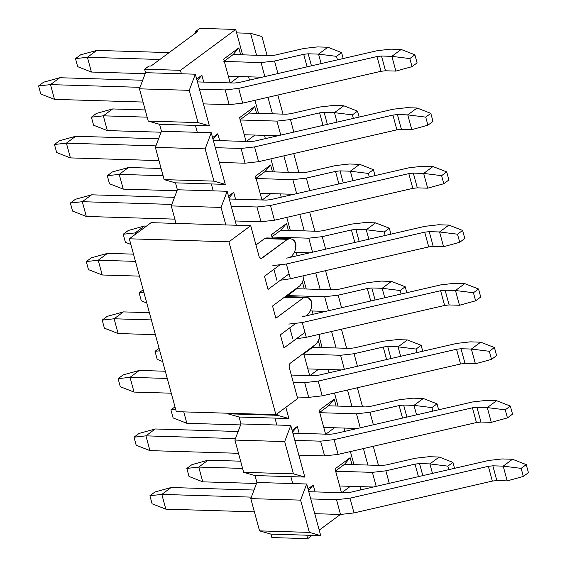 <?xml version="1.0" encoding="UTF-8"?>
<svg xmlns="http://www.w3.org/2000/svg" width="567" height="567" viewBox="0 0 567 567"><rect width="100%" height="100%" fill="white"/><g stroke="black" fill="none" stroke-linecap="round" stroke-linejoin="round"><path stroke-width="0.85" d="M287.455 239.338L261.415 258.609L259.332 257.375L250.72 225.687L228.919 241.818L275.881 414.683L297.689 398.544L289.078 366.856L289.907 363.475L315.947 344.204L318.066 341.221L319.299 338.074L319.986 334.147L319.299 338.074L318.066 341.221L315.947 344.204L289.907 363.475L289.078 366.856L297.689 398.544L275.881 414.683L228.919 241.818L250.72 225.687L259.332 257.375L260.714 258.843L287.455 239.338L264.548 238.643L255.965 244.987L264.548 238.643L287.455 239.338L290.212 238.714L287.455 239.338M304.961 332.404L283.947 347.954L280.374 334.821L295.308 323.764L280.374 334.821L283.947 347.954L304.961 332.404M305.911 315.925L307.867 314.472L309.986 311.489L311.219 308.342L311.552 301.779L308.363 297.831L306.116 297.257L303.359 297.881L275.867 318.222L272.55 306.01L300.042 285.662L302.161 282.678L303.395 279.531L304.082 275.605L303.395 279.531L302.161 282.678L300.042 285.662L272.55 306.01L275.867 318.222L303.359 297.881L306.116 297.257L308.363 297.831C311.673 299.589 312.623 303.09 311.219 308.342L309.986 311.489L307.867 314.472L305.911 315.925M289.05 273.861L268.035 289.411L264.47 276.278L279.403 265.221L264.47 276.278L268.035 289.411L289.05 273.861M290.006 257.383L291.962 255.93L294.082 252.946L295.315 249.799L295.648 243.236L292.459 239.288L290.212 238.714L292.459 239.288C295.768 241.046 296.718 244.554 295.315 249.799L294.082 252.946L291.962 255.93L290.006 257.383M151.127 222.661L250.72 225.687L151.127 222.661L129.326 238.799L228.919 241.818L129.326 238.799L176.287 411.656L275.881 414.683L176.287 411.656L129.326 238.799L151.127 222.661M285.456 297.136L284.776 296.959L285.456 297.136M284.315 297.299L303.359 297.881L284.315 297.299M285.329 296.555L306.116 297.257M269.552 238.594L267.305 238.02L264.548 238.643L267.305 238.02L269.552 238.594M266.66 237.927L290.212 238.714M526.24 464.607L521.151 468.37L523.341 476.436L528.43 472.672L526.24 464.607L528.43 472.672L523.341 476.436L521.151 468.37L526.24 464.607L512.497 459.249L526.24 464.607M512.497 459.249L503.198 466.138L521.151 468.37L503.198 466.138L507.203 480.887L523.341 476.436L507.203 480.887L503.198 466.138L492.836 465.819L496.848 480.575L507.203 480.887L496.848 480.575L492.347 481.085L354.006 512.922L340.512 514.46L314.749 513.681L340.512 514.46L354.006 512.922L492.347 481.085L496.848 480.575L492.836 465.819L503.198 466.138L512.497 459.249L502.142 458.937L512.497 459.249M254.392 511.845L165.84 509.159L254.392 511.845M502.142 458.937L488.648 460.468L350.307 492.312L345.806 492.822L308.781 491.702L345.806 492.822L350.307 492.312L488.648 460.468L502.142 458.937M254.037 490.037L171.135 487.521L161.829 494.403L251.358 497.124L161.829 494.403L165.84 509.159L161.829 494.403L149.908 495.735L152.098 503.801L165.84 509.159L152.098 503.801L149.908 495.735L161.829 494.403L171.135 487.521L154.997 491.972L149.908 495.735L154.997 491.972L171.135 487.521L254.037 490.037M310.744 498.925L336.507 499.711L349.995 498.173L488.343 466.329L492.836 465.819L488.343 466.329L492.347 481.085L488.343 466.329L349.995 498.173L354.006 512.922L349.995 498.173L336.507 499.711L340.512 514.46L336.507 499.711L310.744 498.925M510.335 406.064L505.247 409.828L507.437 417.893L512.525 414.13L510.335 406.064L512.525 414.13L507.437 417.893L505.247 409.828L510.335 406.064L496.593 400.706L510.335 406.064M496.593 400.706L487.287 407.595L505.247 409.828L487.287 407.595L491.298 422.344L507.437 417.893L491.298 422.344L487.287 407.595L476.932 407.276L480.936 422.032L491.298 422.344L480.936 422.032L476.443 422.543L338.102 454.38L324.608 455.918L298.844 455.138L324.608 455.918L338.102 454.38L476.443 422.543L480.936 422.032L476.932 407.276L487.287 407.595L496.593 400.706L486.238 400.394L496.593 400.706M238.487 453.302L149.936 450.616L238.487 453.302M486.238 400.394L472.743 401.932L334.402 433.769L329.902 434.279L292.877 433.16L329.902 434.279L334.402 433.769L472.743 401.932L486.238 400.394M238.126 431.494L155.23 428.978L145.925 435.86L235.454 438.582L145.925 435.86L149.936 450.616L145.925 435.86L134.003 437.192L136.193 445.258L149.936 450.616L136.193 445.258L134.003 437.192L145.925 435.86L155.23 428.978L139.092 433.429L134.003 437.192L139.092 433.429L155.23 428.978L238.126 431.494M294.84 440.382L320.596 441.169L334.091 439.631L472.431 407.793L476.932 407.276L472.431 407.793L476.443 422.543L472.431 407.793L334.091 439.631L338.102 454.38L334.091 439.631L320.596 441.169L324.608 455.918L320.596 441.169L294.84 440.382M494.424 347.521L489.342 351.285L491.532 359.358L496.621 355.587L494.424 347.521L496.621 355.587L491.532 359.358L489.342 351.285L494.424 347.521L480.688 342.17L494.424 347.521M480.688 342.17L471.383 349.052L489.342 351.285L471.383 349.052L475.394 363.801L491.532 359.358L475.394 363.801L471.383 349.052L461.028 348.74L465.032 363.49L475.394 363.801L465.032 363.49L460.539 364L322.191 395.844L308.703 397.375L297.278 397.028L308.703 397.375L322.191 395.844L460.539 364L465.032 363.49L461.028 348.74L471.383 349.052L480.688 342.17L470.334 341.851L480.688 342.17M171.277 393.2L134.032 392.073L171.277 393.2M470.334 341.851L456.839 343.389L318.498 375.226L313.998 375.744L291.303 375.049L313.998 375.744L318.498 375.226L456.839 343.389L470.334 341.851M165.302 371.229L139.326 370.435L130.02 377.324L167.265 378.451L130.02 377.324L134.032 392.073L130.02 377.324L118.099 378.65L120.289 386.715L134.032 392.073L120.289 386.715L118.099 378.65L130.02 377.324L139.326 370.435L123.188 374.886L118.099 378.65L123.188 374.886L139.326 370.435L165.302 371.229M293.267 382.278L304.692 382.626L318.186 381.088L456.527 349.251L461.028 348.74L456.527 349.251L460.539 364L456.527 349.251L318.186 381.088L322.191 395.844L318.186 381.088L304.692 382.626L308.703 397.375L304.692 382.626L293.267 382.278M478.52 288.979L473.431 292.749L475.628 300.815L480.717 297.044L478.52 288.979L480.717 297.044L475.628 300.815L473.431 292.749L478.52 288.979L464.784 283.628L478.52 288.979M464.784 283.628L455.478 290.51L473.431 292.749L455.478 290.51L459.49 305.259L475.628 300.815L459.49 305.259L455.478 290.51L445.123 290.198L449.128 304.947L459.49 305.259L449.128 304.947L444.634 305.457L306.286 337.301L296.35 338.775L306.286 337.301L444.634 305.457L449.128 304.947L445.123 290.198L455.478 290.51L464.784 283.628L454.422 283.309L464.784 283.628M155.372 334.665L118.12 333.531L155.372 334.665M454.422 283.309L440.935 284.847L302.587 316.691L440.935 284.847L454.422 283.309M149.397 312.686L123.422 311.893L114.116 318.782L151.361 319.908L114.116 318.782L118.12 333.531L114.116 318.782L102.195 320.107L104.385 328.173L118.12 333.531L104.385 328.173L102.195 320.107L114.116 318.782L123.422 311.893L107.283 316.343L102.195 320.107L107.283 316.343L123.422 311.893L149.397 312.686M288.787 324.083L302.282 322.552L440.623 290.708L445.123 290.198L440.623 290.708L444.634 305.457L440.623 290.708L302.282 322.552L306.286 337.301L302.282 322.552L288.787 324.083M289.808 327.839L292.799 338.832L289.808 327.839M462.615 230.436L457.526 234.206L459.717 242.272L464.805 238.509L462.615 230.436L464.805 238.509L459.717 242.272L457.526 234.206L462.615 230.436L448.88 225.085L462.615 230.436M448.88 225.085L439.574 231.967L457.526 234.206L439.574 231.967L443.578 246.716L459.717 242.272L443.578 246.716L439.574 231.967L429.219 231.655L433.223 246.404L443.578 246.716L433.223 246.404L428.723 246.914L290.382 278.758L280.445 280.233L290.382 278.758L428.723 246.914L433.223 246.404L429.219 231.655L439.574 231.967L448.88 225.085L438.518 224.766L448.88 225.085M139.468 276.122L102.216 274.988L139.468 276.122M438.518 224.766L425.03 226.304L286.682 258.148L425.03 226.304L438.518 224.766M133.493 254.144L107.51 253.357L98.211 260.239L135.456 261.366L98.211 260.239L102.216 274.988L98.211 260.239L86.283 261.564L88.48 269.637L102.216 274.988L88.48 269.637L86.283 261.564L98.211 260.239L107.51 253.357L91.372 257.801L86.283 261.564L91.372 257.801L107.51 253.357L133.493 254.144M272.883 265.54L286.378 264.009L424.718 232.165L429.219 231.655L424.718 232.165L428.723 246.914L424.718 232.165L286.378 264.009L290.382 278.758L286.378 264.009L272.883 265.54M273.904 269.297L276.887 280.289L273.904 269.297M446.711 171.9L441.622 175.664L443.812 183.729L448.901 179.966L446.711 171.9L448.901 179.966L443.812 183.729L441.622 175.664L446.711 171.9L432.968 166.542L446.711 171.9M432.968 166.542L423.669 173.424L441.622 175.664L423.669 173.424L427.674 188.18L443.812 183.729L427.674 188.18L423.669 173.424L413.308 173.112L417.319 187.861L427.674 188.18L417.319 187.861L412.819 188.372L274.478 220.216L260.983 221.754L235.227 220.967L260.983 221.754L274.478 220.216L412.819 188.372L417.319 187.861L413.308 173.112L423.669 173.424L432.968 166.542L422.613 166.23L432.968 166.542M174.863 219.138L86.312 216.445L174.863 219.138M422.613 166.23L409.119 167.761L270.778 199.605L266.284 200.116L229.252 198.989L266.284 200.116L270.778 199.605L409.119 167.761L422.613 166.23M174.508 197.33L91.606 194.814L82.307 201.696L171.829 204.418L82.307 201.696L86.312 216.445L82.307 201.696L70.379 203.021L72.576 211.094L86.312 216.445L72.576 211.094L70.379 203.021L82.307 201.696L91.606 194.814L75.468 199.258L70.379 203.021L75.468 199.258L91.606 194.814L174.508 197.33M231.216 206.218L256.979 206.998L270.466 205.467L408.814 173.622L413.308 173.112L408.814 173.622L412.819 188.372L408.814 173.622L270.466 205.467L274.478 220.216L270.466 205.467L256.979 206.998L260.983 221.754L256.979 206.998L231.216 206.218M430.807 113.357L425.718 117.121L427.908 125.187L432.997 121.423L430.807 113.357L432.997 121.423L427.908 125.187L425.718 117.121L430.807 113.357L417.064 107.999L430.807 113.357M417.064 107.999L407.765 114.881L425.718 117.121L407.765 114.881L411.77 129.637L427.908 125.187L411.77 129.637L407.765 114.881L397.403 114.569L401.415 129.319L411.77 129.637L401.415 129.319L396.914 129.829L258.573 161.673L245.079 163.211L219.316 162.424L245.079 163.211L258.573 161.673L396.914 129.829L401.415 129.319L397.403 114.569L407.765 114.881L417.064 107.999L406.709 107.687L417.064 107.999M158.958 160.596L70.407 157.902L158.958 160.596M406.709 107.687L393.214 109.218L254.874 141.063L250.373 141.573L213.348 140.446L250.373 141.573L254.874 141.063L393.214 109.218L406.709 107.687M158.604 138.787L75.702 136.271L66.396 143.153L155.925 145.875L66.396 143.153L70.407 157.902L66.396 143.153L54.475 144.486L56.665 152.551L70.407 157.902L56.665 152.551L54.475 144.486L66.396 143.153L75.702 136.271L59.563 140.715L54.475 144.486L59.563 140.715L75.702 136.271L158.604 138.787M215.311 147.675L241.074 148.455L254.562 146.924L392.91 115.08L397.403 114.569L392.91 115.08L396.914 129.829L392.91 115.08L254.562 146.924L258.573 161.673L254.562 146.924L241.074 148.455L245.079 163.211L241.074 148.455L215.311 147.675M414.902 54.815L409.813 58.578L412.003 66.644L417.092 62.88L414.902 54.815L417.092 62.88L412.003 66.644L409.813 58.578L414.902 54.815L401.16 49.457L414.902 54.815M401.16 49.457L391.854 56.346L409.813 58.578L391.854 56.346L395.865 71.095L412.003 66.644L395.865 71.095L391.854 56.346L381.499 56.027L385.51 70.776L395.865 71.095L385.51 70.776L381.01 71.293L242.669 103.13L229.174 104.668L203.411 103.881L229.174 104.668L242.669 103.13L381.01 71.293L385.51 70.776L381.499 56.027L391.854 56.346L401.16 49.457L390.805 49.145L401.16 49.457M143.054 102.053L54.503 99.36L143.054 102.053M390.805 49.145L377.31 50.676L238.969 82.52L234.469 83.03L197.444 81.91L234.469 83.03L238.969 82.52L377.31 50.676L390.805 49.145M142.7 80.245L59.797 77.729L50.491 84.611L140.021 87.332L50.491 84.611L54.503 99.36L50.491 84.611L38.57 85.943L40.76 94.009L54.503 99.36L40.76 94.009L38.57 85.943L50.491 84.611L59.797 77.729L43.659 82.18L38.57 85.943L43.659 82.18L59.797 77.729L142.7 80.245M199.407 89.132L225.17 89.919L238.657 88.381L377.005 56.537L381.499 56.027L377.005 56.537L381.01 71.293L377.005 56.537L238.657 88.381L242.669 103.13L238.657 88.381L225.17 89.919L229.174 104.668L225.17 89.919L199.407 89.132M452.934 462.381L447.852 466.145L448.802 469.646L447.852 466.145L452.934 462.381L454.55 468.321L452.934 462.381L439.198 457.023L452.934 462.381M439.198 457.023L429.892 463.912L447.852 466.145L429.892 463.912L432.472 473.402L429.892 463.912L419.537 463.593L422.805 475.628L419.537 463.593L429.892 463.912L439.198 457.023L428.843 456.711L439.198 457.023M373.334 487.01L339.668 485.99L373.334 487.01M256.518 483.467L202.766 481.837L256.518 483.467M428.843 456.711L415.349 458.242L386.184 464.961L381.683 465.472L344.502 464.338L381.683 465.472L386.184 464.961L415.349 458.242L428.843 456.711M240.628 461.184L208.061 460.198L198.755 467.08L242.591 468.413L198.755 467.08L202.766 481.837L198.755 467.08L186.834 468.413L189.024 476.478L202.766 481.837L189.024 476.478L186.834 468.413L198.755 467.08L208.061 460.198L191.922 464.649L186.834 468.413L191.922 464.649L208.061 460.198L240.628 461.184M335.664 471.241L372.384 472.354L385.872 470.823L415.037 464.104L419.537 463.593L415.037 464.104L418.439 476.627L415.037 464.104L385.872 470.823L389.274 483.346L385.872 470.823L372.384 472.354L376.19 486.358L372.384 472.354L335.664 471.241M437.029 403.839L431.941 407.602L432.897 411.103L431.941 407.602L437.029 403.839L438.645 409.778L437.029 403.839L423.294 398.481L437.029 403.839M423.294 398.481L413.988 405.37L431.941 407.602L413.988 405.37L416.568 414.86L413.988 405.37L403.633 405.051L406.9 417.085L403.633 405.051L413.988 405.37L423.294 398.481L412.932 398.169L423.294 398.481M357.43 428.468L323.764 427.447L357.43 428.468M240.614 424.924L186.855 423.294L240.614 424.924M412.932 398.169L399.444 399.707L370.279 406.419L365.779 406.929L328.598 405.802L365.779 406.929L370.279 406.419L399.444 399.707L412.932 398.169M319.753 412.698L356.48 413.811L369.967 412.28L399.133 405.568L403.633 405.051L399.133 405.568L402.535 418.092L399.133 405.568L369.967 412.28L373.369 424.803L369.967 412.28L356.48 413.811L360.279 427.816L356.48 413.811L319.753 412.698M183.758 411.883L186.855 423.294L183.758 411.883M170.929 409.87L173.119 417.936L186.855 423.294L173.119 417.936L170.929 409.87L175.664 409.339L170.929 409.87L174.99 406.865L170.929 409.87M421.125 345.296L416.036 349.059L416.986 352.561L416.036 349.059L421.125 345.296L422.741 351.235L421.125 345.296L407.389 339.945L421.125 345.296M407.389 339.945L398.084 346.827L416.036 349.059L398.084 346.827L400.663 356.317L398.084 346.827L387.729 346.515L390.996 358.542L387.729 346.515L398.084 346.827L407.389 339.945L397.028 339.626L407.389 339.945M341.525 369.932L307.86 368.904L341.525 369.932M397.028 339.626L383.54 341.164L354.375 347.876L349.874 348.386L312.693 347.259L349.874 348.386L354.375 347.876L383.54 341.164L397.028 339.626M303.848 354.155L340.569 355.268L354.063 353.737L383.228 347.025L387.729 346.515L383.228 347.025L386.63 359.549L383.228 347.025L354.063 353.737L357.465 366.261L354.063 353.737L340.569 355.268L344.375 369.273L340.569 355.268L303.848 354.155M155.018 351.327L157.215 359.393L162.665 361.519L157.215 359.393L155.018 351.327L159.752 350.803L155.018 351.327L159.079 348.322L155.018 351.327M405.221 286.753L400.132 290.524L401.082 294.018L400.132 290.524L405.221 286.753L406.837 292.692L405.221 286.753L391.485 281.402L405.221 286.753M391.485 281.402L382.179 288.284L400.132 290.524L382.179 288.284L384.759 297.774L382.179 288.284L371.817 287.972L375.092 300L371.817 287.972L382.179 288.284L391.485 281.402L381.123 281.083L391.485 281.402M325.621 311.389L310.206 310.922L325.621 311.389M381.123 281.083L367.636 282.621L338.471 289.333L333.97 289.843L296.789 288.716L333.97 289.843L338.471 289.333L367.636 282.621L381.123 281.083M287.944 295.613L324.664 296.725L338.159 295.194L367.324 288.483L371.817 287.972L367.324 288.483L370.726 301.006L367.324 288.483L338.159 295.194L341.561 307.718L338.159 295.194L324.664 296.725L328.47 310.73L324.664 296.725L287.944 295.613M139.113 292.785L141.311 300.85L146.761 302.976L141.311 300.85L139.113 292.785L143.848 292.26L139.113 292.785L143.175 289.78L139.113 292.785M389.316 228.21L384.228 231.981L385.177 235.475L384.228 231.981L389.316 228.21L390.932 234.15L389.316 228.21L375.574 222.859L389.316 228.21M375.574 222.859L366.275 229.741L384.228 231.981L366.275 229.741L368.855 239.231L366.275 229.741L355.913 229.429L359.18 241.457L355.913 229.429L366.275 229.741L375.574 222.859L365.219 222.54L375.574 222.859M309.717 252.847L294.301 252.379L309.717 252.847M365.219 222.54L351.724 224.078L322.559 230.79L318.066 231.301L280.878 230.174L318.066 231.301L322.559 230.79L351.724 224.078L365.219 222.54M146.492 226.091L144.436 226.027L135.13 232.917L137.193 232.98L135.13 232.917L135.492 234.235L135.13 232.917L123.209 234.242L125.399 242.307L130.857 244.434L125.399 242.307L123.209 234.242L135.13 232.917L144.436 226.027L128.298 230.478L123.209 234.242L128.298 230.478L144.436 226.027L146.492 226.091M272.04 237.07L308.76 238.19L322.254 236.652L351.42 229.94L355.913 229.429L351.42 229.94L354.822 242.463L351.42 229.94L322.254 236.652L325.656 249.175L322.254 236.652L308.76 238.19L312.566 252.187L308.76 238.19L272.04 237.07M373.412 169.675L368.323 173.438L369.273 176.932L368.323 173.438L373.412 169.675L375.021 175.607L373.412 169.675L359.669 164.317L373.412 169.675M359.669 164.317L350.371 171.199L368.323 173.438L350.371 171.199L352.943 180.689L350.371 171.199L340.009 170.887L343.276 182.914L340.009 170.887L350.371 171.199L359.669 164.317L349.315 164.005L359.669 164.317M293.805 194.304L260.14 193.283L293.805 194.304M176.989 190.753L123.237 189.123L176.989 190.753M349.315 164.005L335.82 165.536L306.655 172.248L302.161 172.758L264.973 171.631L302.161 172.758L306.655 172.248L335.82 165.536L349.315 164.005M161.099 168.477L128.532 167.492L119.226 174.374L163.062 175.706L119.226 174.374L123.237 189.123L119.226 174.374L107.305 175.699L109.495 183.772L123.237 189.123L109.495 183.772L107.305 175.699L119.226 174.374L128.532 167.492L112.394 171.936L107.305 175.699L112.394 171.936L128.532 167.492L161.099 168.477M256.135 178.527L292.856 179.647L306.35 178.109L335.515 171.397L340.009 170.887L335.515 171.397L338.917 183.921L335.515 171.397L306.35 178.109L309.752 190.632L306.35 178.109L292.856 179.647L296.661 193.645L292.856 179.647L256.135 178.527M357.508 111.132L352.419 114.895L353.369 118.39L352.419 114.895L357.508 111.132L359.117 117.071L357.508 111.132L343.765 105.774L357.508 111.132M343.765 105.774L334.459 112.656L352.419 114.895L334.459 112.656L337.039 122.153L334.459 112.656L324.104 112.344L327.372 124.371L324.104 112.344L334.459 112.656L343.765 105.774L333.41 105.462L343.765 105.774M277.901 135.761L244.235 134.74L277.901 135.761M161.085 132.217L107.333 130.58L161.085 132.217M333.41 105.462L319.916 106.993L290.751 113.705L286.257 114.222L249.069 113.088L286.257 114.222L290.751 113.705L319.916 106.993L333.41 105.462M145.195 109.934L112.627 108.949L103.322 115.831L147.158 117.163L103.322 115.831L107.333 130.58L103.322 115.831L91.4 117.163L93.59 125.229L107.333 130.58L93.59 125.229L91.4 117.163L103.322 115.831L112.627 108.949L96.489 113.393L91.4 117.163L96.489 113.393L112.627 108.949L145.195 109.934M240.231 119.991L276.951 121.104L290.439 119.566L319.604 112.854L324.104 112.344L319.604 112.854L323.006 125.378L319.604 112.854L290.439 119.566L293.841 132.09L290.439 119.566L276.951 121.104L280.757 135.102L276.951 121.104L240.231 119.991M341.596 52.589L336.514 56.353L337.464 59.847L336.514 56.353L341.596 52.589L343.212 58.529L341.596 52.589L327.861 47.231L341.596 52.589M327.861 47.231L318.555 54.12L336.514 56.353L318.555 54.12L321.135 63.61L318.555 54.12L308.2 53.801L311.467 65.836L308.2 53.801L318.555 54.12L327.861 47.231L317.499 46.919L327.861 47.231M261.997 77.218L228.331 76.198L261.997 77.218M145.18 73.675L91.422 72.037L145.18 73.675M317.499 46.919L304.011 48.45L274.846 55.162L270.346 55.679L233.165 54.545L270.346 55.679L274.846 55.162L304.011 48.45L317.499 46.919M169.15 52.603L96.723 50.406L87.417 57.288L159.844 59.485L87.417 57.288L91.422 72.037L87.417 57.288L75.496 58.621L77.686 66.686L91.422 72.037L77.686 66.686L75.496 58.621L87.417 57.288L96.723 50.406L80.585 54.85L75.496 58.621L80.585 54.85L96.723 50.406L169.15 52.603M224.326 61.449L261.047 62.561L274.534 61.023L303.699 54.312L308.2 53.801L303.699 54.312L307.101 66.835L303.699 54.312L274.534 61.023L277.936 73.547L274.534 61.023L261.047 62.561L264.846 76.566L261.047 62.561L224.326 61.449M197.146 80.805L201.88 75.234L196.678 79.082L201.88 75.234L197.146 80.805M223.859 61.434L233.165 54.545L238.799 47.904L223.681 59.096L230.195 83.066L223.681 59.096L238.799 47.904L233.165 54.545L223.859 61.434M240.67 54.779L238.799 47.904L240.67 54.779M230.408 82.91L239.04 76.524L230.408 82.91M203.744 82.102L201.88 75.234L203.744 82.102M254.711 106.447L239.593 117.638L246.099 141.608L239.593 117.638L254.711 106.447L249.069 113.088L254.711 106.447L256.575 113.315L254.711 106.447M239.763 119.977L249.069 113.088L239.763 119.977M246.312 141.452L254.944 135.066L246.312 141.452M219.649 140.637L217.785 133.769L213.05 139.347L217.785 133.769L212.582 137.625L217.785 133.769L219.649 140.637M270.615 164.99L255.497 176.181L262.011 200.151L255.497 176.181L270.615 164.99L264.973 171.631L270.615 164.99L272.479 171.858L270.615 164.99M255.674 178.513L264.973 171.631L255.674 178.513M262.216 199.995L270.849 193.609L262.216 199.995M235.553 199.18L233.689 192.312L228.955 197.89L233.689 192.312L228.487 196.168L233.689 192.312L235.553 199.18M286.519 223.533L271.402 234.724L272.316 238.097L271.402 234.724L286.519 223.533L280.878 230.174L286.519 223.533L288.383 230.4L286.519 223.533M271.579 237.056L280.878 230.174L271.579 237.056M302.424 282.075L304.288 288.943L302.424 282.075M287.483 295.598L296.789 288.716L298.256 286.987L296.789 288.716L287.483 295.598M287.717 294.783L288.22 296.64L287.717 294.783M318.328 340.618L320.199 347.486L318.328 340.618M303.388 354.141L312.693 347.259L314.161 345.53L312.693 347.259L303.388 354.141M309.936 375.616L318.569 369.23L309.936 375.616M303.621 353.326L309.681 375.609L303.621 353.326M334.232 399.161L319.115 410.345L325.628 434.315L319.115 410.345L334.232 399.161L328.598 405.802L334.232 399.161L336.103 406.029L334.232 399.161M319.292 412.684L328.598 405.802L319.292 412.684M325.841 434.159L334.473 427.773L325.841 434.159M299.178 433.351L297.314 426.483L292.579 432.061L297.314 426.483L292.104 430.332L297.314 426.483L299.178 433.351M350.144 457.704L335.019 468.888L341.532 492.858L335.019 468.888L350.144 457.704L344.502 464.338L350.144 457.704L352.008 464.571L350.144 457.704M335.196 471.227L344.502 464.338L335.196 471.227M341.745 492.702L350.378 486.316L341.745 492.702M315.082 491.894L313.218 485.026L308.483 490.597L313.218 485.026L308.016 488.874L313.218 485.026L315.082 491.894M367.884 465.053L363.404 448.561L367.884 465.053M350.392 451.552L353.943 464.628L350.392 451.552M359.917 486.606L360.81 489.895L359.917 486.606M351.979 406.511L347.5 390.018L351.979 406.511M334.487 393.009L338.038 406.085L334.487 393.009M344.006 428.064L344.906 431.352L344.006 428.064M336.075 347.968L331.596 331.475L336.075 347.968M319.448 337.663L322.134 347.543L319.448 337.663M328.102 369.521L328.995 372.81L328.102 369.521M320.171 289.425L315.691 272.933L320.171 289.425M303.543 279.12L306.23 289L303.543 279.12M312.197 310.978L313.09 314.267L312.197 310.978M304.266 230.882L299.787 214.39L304.266 230.882M286.767 217.388L290.318 230.457L286.767 217.388M296.293 252.435L297.186 255.731L296.293 252.435M288.362 172.34L283.876 155.847L288.362 172.34M270.863 158.845L274.414 171.921L270.863 158.845M280.389 193.893L281.282 197.188L280.389 193.893M272.451 113.797L267.971 97.304L272.451 113.797M254.959 100.302L258.509 113.379L254.959 100.302M264.484 135.357L265.377 138.646L264.484 135.357M250.586 33.318L236.645 32.893L242.605 54.836L236.645 32.893L250.586 33.318L256.546 55.261L250.586 33.318L261.94 36.55L250.586 33.318M248.573 76.814L249.473 80.103L248.573 76.814M195.346 74.199L189.258 90.33L198.025 122.592L209.372 125.824L195.346 74.199L209.372 125.824L195.431 125.399L209.372 125.824L198.025 122.592L189.258 90.33L195.346 74.199L181.405 73.774L195.346 74.199M267.114 55.58L261.94 36.55L267.114 55.58M181.405 73.774L145.549 72.682L139.461 88.821L189.258 90.33L139.461 88.821L148.228 121.083L198.025 122.592L148.228 121.083L159.575 124.315L195.431 125.399L159.575 124.315L161.453 131.225L197.309 132.317L195.431 125.399L197.309 132.317L161.453 131.225L155.365 147.363L205.162 148.873L211.25 132.735L197.309 132.317L211.25 132.735L225.276 184.367L211.335 183.942L225.276 184.367L213.929 181.135L164.132 179.626L175.479 182.85L211.335 183.942L175.479 182.85L177.365 189.768L213.213 190.859L211.335 183.942L213.213 190.859L177.365 189.768L171.269 205.906L221.066 207.416L227.161 191.277L213.213 190.859L227.161 191.277L236.389 225.248L227.161 191.277L221.066 207.416L171.269 205.906L176.025 223.419L171.269 205.906L177.365 189.768L175.479 182.85L164.132 179.626L213.929 181.135L205.162 148.873L155.365 147.363L164.132 179.626L155.365 147.363L161.453 131.225L159.575 124.315L148.228 121.083L139.461 88.821L145.549 72.682L181.405 73.774L180.462 70.315L235.702 29.441L199.853 28.35L195.487 31.575L197.479 31.639L150.964 66.063L197.479 31.639L195.487 31.575L195.835 32.858L195.487 31.575L199.853 28.35L235.702 29.441L236.645 32.893L235.702 29.441L180.462 70.315L144.613 69.224L180.462 70.315L181.405 73.774M285.853 407.304L288.901 418.531L274.96 418.106L288.901 418.531L277.547 415.306L227.75 413.79L239.104 417.021L274.96 418.106L239.104 417.021L240.982 423.932L276.838 425.023L274.96 418.106L276.838 425.023L240.982 423.932L234.894 440.07L284.691 441.587L290.779 425.448L276.838 425.023L290.779 425.448L304.805 477.074L290.864 476.649L304.805 477.074L293.451 473.849L243.654 472.332L255.008 475.564L290.864 476.649L255.008 475.564L256.886 482.474L292.742 483.566L290.864 476.649L292.742 483.566L256.886 482.474L250.798 498.613L300.595 500.129L306.683 483.991L292.742 483.566L306.683 483.991L320.709 535.617L306.768 535.191L320.709 535.617L309.362 532.385L259.566 530.875L270.913 534.107L306.768 535.191L307.711 538.65L312.162 535.354L307.711 538.65L306.768 535.191L270.913 534.107L259.566 530.875L309.362 532.385L300.595 500.129L250.798 498.613L259.566 530.875L250.798 498.613L256.886 482.474L255.008 475.564L243.654 472.332L293.451 473.849L284.691 441.587L234.894 440.07L243.654 472.332L234.894 440.07L240.982 423.932L239.104 417.021L227.75 413.79L277.547 415.306L277.128 413.761L277.547 415.306L288.901 418.531L285.853 407.304M150.964 66.063L148.972 65.999L144.613 69.224L145.549 72.682L144.613 69.224L148.972 65.999L150.964 66.063M306.683 483.991L300.595 500.129L309.362 532.385L320.709 535.617L306.683 483.991M378.451 465.372L373.277 446.342L378.451 465.372M290.779 425.448L284.691 441.587L293.451 473.849L304.805 477.074L290.779 425.448M362.547 406.83L357.373 387.8L362.547 406.83M227.594 413.215L227.75 413.79L227.594 413.215M346.635 348.287L341.469 329.257L346.635 348.287M330.731 289.744L325.564 270.714L330.731 289.744M314.827 231.201L309.66 212.171L314.827 231.201M225.822 224.929L221.066 207.416L225.822 224.929M298.922 172.666L293.749 153.629L298.922 172.666M211.25 132.735L205.162 148.873L213.929 181.135L225.276 184.367L211.25 132.735M283.018 114.123L277.844 95.093L283.018 114.123M271.855 537.559L270.913 534.107L271.855 537.559L307.711 538.65L271.855 537.559M319.221 530.131L340.406 514.453L319.221 530.131"/></g></svg>
